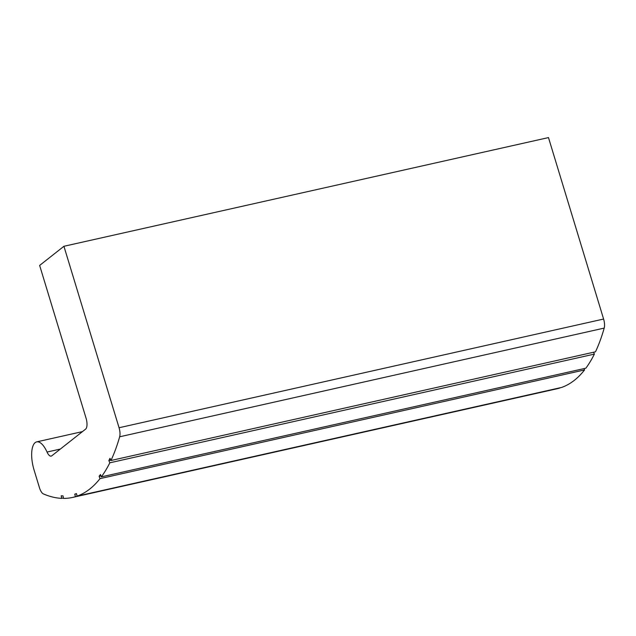 <?xml version="1.0" encoding="UTF-8"?>
<svg xmlns="http://www.w3.org/2000/svg" width="636" height="636" viewBox="0 0 636 636"><rect width="100%" height="100%" fill="white"/><g stroke="black" fill="none" stroke-linecap="round" stroke-linejoin="round"><path stroke-width="0.95" d="M110.942 460.504L595.487 351.811A255.998 100.846 -102.6 0 0 604.2 328.096A9.007 3.546 -102.6 0 0 603.604 319.049L548.478 137.591L63.926 246.283L39.647 265.435L86.075 418.242A9.007 3.546 -102.6 0 1 85.614 429.125L51.786 455.813A9.007 3.546 -102.6 0 1 51.182 456.107A9.007 3.546 -102.6 0 1 47.032 452.045A22.514 8.872 -102.6 0 0 36.681 441.877A22.514 8.872 -102.6 0 0 34.018 469.829L39.44 487.661A9.007 3.546 -102.6 0 0 43.423 493.926A255.998 100.846 -102.6 0 0 61.668 498.37L61.207 495.81L63.036 495.905L63.481 498.409A255.998 100.846 -102.6 0 0 72.52 497.439A255.998 100.846 -102.6 0 0 75.39 496.684L74.786 494.14L76.487 493.623L77.075 496.128A255.998 100.846 -102.6 0 0 99.995 478.638L99.129 476.229L100.48 474.52L101.331 476.881A255.998 100.846 -102.6 0 0 109.829 462.801L108.859 460.559L109.988 458.31L110.942 460.504A255.998 100.846 -102.6 0 0 119.655 436.789A9.007 3.546 -102.6 0 0 119.059 427.742L63.926 246.283M61.668 498.37L63.409 497.972M72.52 497.439L557.072 388.747A255.998 100.846 -102.6 0 0 559.934 387.992L559.895 387.825M75.39 496.684L559.934 387.992M74.786 494.14L76.519 493.751M77.075 496.128L561.628 387.435A255.998 100.846 -102.6 0 0 584.548 369.945L584.063 368.602M99.995 478.638L584.548 369.945M99.129 476.229L100.949 475.823M101.331 476.881L585.875 368.188A255.998 100.846 -102.6 0 0 594.374 354.109L593.571 352.249M109.829 462.801L594.374 354.109M108.859 460.559L110.783 460.13M119.655 436.789L604.2 328.096M119.059 427.742L603.604 319.049M47.032 452.045L60.348 449.056M82.473 431.606L36.681 441.877"/></g></svg>
